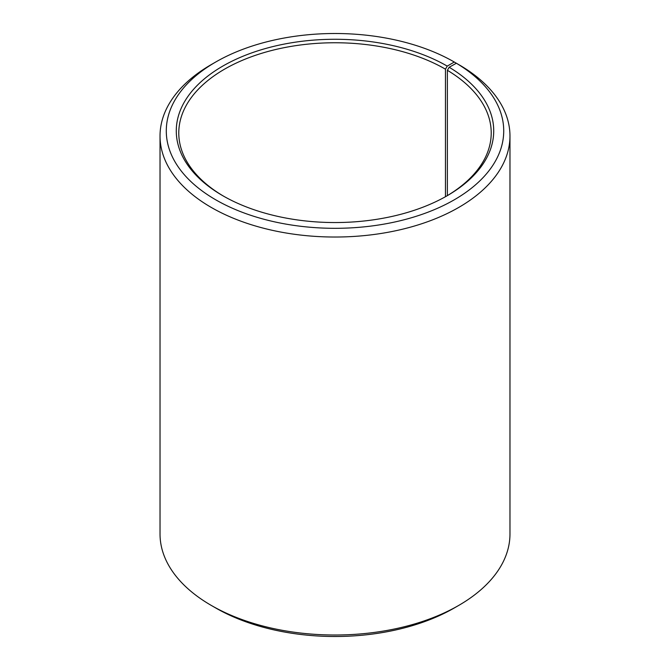 <?xml version="1.0" encoding="UTF-8"?>
<svg xmlns="http://www.w3.org/2000/svg" width="670" height="670" viewBox="0 0 670 670"><rect width="100%" height="100%" fill="white"/><g stroke="black" fill="none" stroke-linecap="round" stroke-linejoin="round"><path stroke-width="1" d="M446.346 196.218A156.219 90.19 -0 0 0 491.219 132.953A156.219 90.19 -0 0 0 447.376 70.3L447.376 195.607M458.724 64.605L454.302 62.034L447.233 66.112A158.723 91.639 -0 0 0 222.767 66.112A158.723 91.639 -0 0 0 222.767 195.707A158.723 91.639 -0 0 0 447.233 195.707A158.723 91.639 -0 0 0 449.176 67.251L447.376 70.3M454.302 62.034A168.723 97.41 -0 0 0 215.698 62.034A168.723 97.41 -0 0 0 215.698 199.786A168.723 97.41 -0 0 0 453.255 200.389A168.723 97.41 -0 0 0 456.37 63.24L449.176 67.251M215.698 62.034L211.276 64.58A174.97 101.019 -0 0 0 160.03 136.01A174.97 101.019 -0 0 0 211.276 207.44A174.97 101.019 -0 0 0 401.958 229.341A174.97 101.019 -0 0 0 509.97 136.01A174.97 101.019 -0 0 0 460.859 65.836L456.37 63.24M160.03 136.01L160.03 533.99A174.97 101.019 -0 0 0 211.276 605.42L215.698 607.966A168.723 97.41 -0 0 0 215.698 607.966L215.698 607.966A168.723 97.41 -0 0 0 454.302 607.966L458.724 605.42A174.97 101.019 -0 0 0 509.97 533.99L509.97 136.01M215.698 607.966L211.276 605.42A174.97 101.019 -0 0 0 458.724 605.42M447.233 66.112L445.466 69.177A156.219 90.19 -0 0 0 275.219 49.622A156.219 90.19 -0 0 0 178.781 132.953A156.219 90.19 -0 0 0 223.654 196.218M445.466 69.177L445.466 196.712"/></g></svg>
